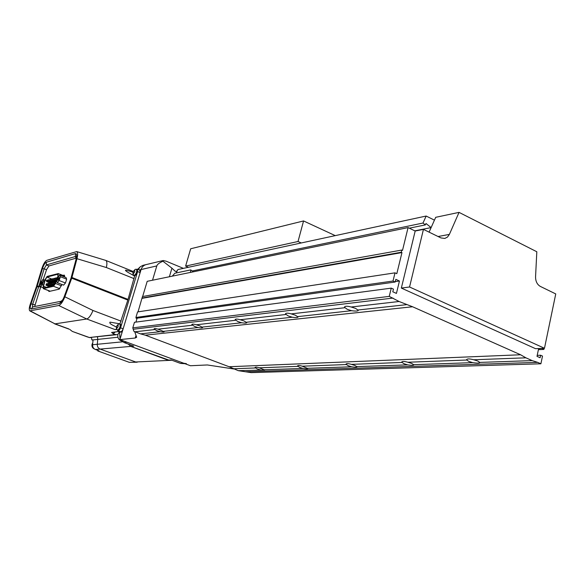 <?xml version="1.0" encoding="UTF-8"?>
<svg xmlns="http://www.w3.org/2000/svg" width="585" height="585" viewBox="0 0 585 585"><rect width="100%" height="100%" fill="white"/><g stroke="black" fill="none" stroke-linecap="round" stroke-linejoin="round"><path stroke-width="0.88" d="M152.524 280.222L156.802 265.919C157.321 264.332 159.361 262.775 162.937 261.239L163.208 260.53L145.928 264.639C143.537 265.356 141.921 266.994 141.073 269.546L119.881 339.6L190.447 365.735L207.339 364.96L233.751 368.967M163.208 260.53L166.133 261.188L183.419 268.361M134.652 331.607L136.678 337.245L135.23 338.013L119.881 339.6M169.394 276.749L171.931 268.179L162.937 261.239M177.138 271.001L175.339 271.389L171.931 268.179M438.085 236.523L449.382 234.402L447.488 237.071L444.841 238.446L440.966 237.927L423.438 229.379L415.182 231.024L401.339 288.076L535.538 348.682L544.474 348.265L555.75 293.926L540.306 286.394C537.154 284.529 535.567 281.327 535.56 276.8L536.818 251.755L459.042 212.377L435.708 217.313L429.09 232.135L431.123 227.587L414.816 230.848M449.382 234.402L459.042 212.377M423.438 229.379L409.558 286.994L401.339 288.076M544.474 348.265L409.558 286.994M160.129 331.717L156.824 330.7L154.082 328.909C154.396 328.368 155.727 328.456 158.052 329.165L164.188 331.739C163.91 332.119 162.564 332.104 160.129 331.717L140.532 333.867L145.336 335.176L229.108 366.736L238.278 370.671L251.206 372.623L540.898 363.79L542.5 356.082L540.642 355.241L537.213 355.38M260.405 369.91L257.29 368.959L255.038 367.519C255.345 366.956 256.764 367.051 259.294 367.811L264.712 370.027L238.278 370.671M198.11 327.549L194.593 326.459L191.814 324.587C192.151 323.936 193.635 324.002 196.26 324.777L199.807 325.874L202.622 327.512C202.344 327.966 200.838 327.98 198.11 327.549L163.705 331.322M303.067 368.448L299.761 367.438L297.524 365.961C297.838 365.289 299.425 365.362 302.277 366.203L307.871 368.528C307.615 368.945 306.014 368.923 303.067 368.448L264.427 369.771M241.7 322.766L237.949 321.596L235.155 319.644C235.506 318.84 237.181 318.876 240.172 319.739L243.967 320.916L246.79 322.642C246.504 323.198 244.808 323.242 241.7 322.766L202.191 327.095M351.702 366.788L348.192 365.698L345.969 364.199C346.298 363.38 348.09 363.431 351.344 364.36L354.883 365.457L357.121 366.802C356.872 367.314 355.066 367.307 351.702 366.788L307.637 368.294M292.266 317.216L288.229 315.951L285.443 313.933C285.802 312.931 287.718 312.916 291.176 313.882L295.257 315.161L298.065 316.975C297.787 317.662 295.856 317.743 292.266 317.216L246.417 322.247M407.672 364.872L403.921 363.702L401.741 362.203C402.063 361.194 404.111 361.208 407.877 362.239L411.664 363.424L413.844 364.806C413.61 365.428 411.555 365.449 407.672 364.872L356.938 366.605M351.6 310.701L347.256 309.326L344.499 307.264C344.843 305.992 347.066 305.904 351.154 307.001L355.556 308.39L358.312 310.277C358.071 311.154 355.834 311.293 351.6 310.701L297.765 316.609M472.753 362.642L468.731 361.376L466.625 359.899C466.925 358.649 469.294 358.605 473.733 359.768L477.799 361.047L479.89 362.459C479.7 363.226 477.323 363.292 472.753 362.642L413.727 364.66M154.506 329.574L135.062 331.805L140.532 333.867M255.287 367.965L233.283 368.791M192.202 325.245L158.052 329.165M297.728 366.371L259.294 367.811M415.182 231.024L408.081 227.587L147.208 281.319L142.645 296.515M235.492 320.28L196.26 324.777M346.13 364.557L302.277 366.203M285.714 314.511L240.172 319.739M401.844 362.466L351.344 364.36M344.697 307.739L291.176 313.882M466.669 360.031L407.877 362.239M408.081 227.587L402.502 250.402L401.785 250.058L401.252 252.245L401.968 252.581L396.82 273.67L395.007 272.844L393.003 281.034L395.182 282.021L395.833 279.359L399.453 281.012L396.433 293.414L392.791 291.783L393.449 289.122L391.263 288.134L389.244 296.383L399.087 301.494L412.6 306.767L520.591 354.766L525.893 357.815L473.733 359.768M520.591 354.766L229.108 366.736M525.893 357.815L532.189 360.609L479.846 362.4M532.189 360.609L537.681 362.364L245.89 371.738M537.681 362.364L540.898 363.79M540.642 355.241L540.116 357.742L537.008 356.353L538.639 348.536M542.068 348.375L538.595 348.748M542.024 348.587L543.882 349.428L538.397 349.684M543.882 349.428L544.116 348.28M431.123 227.587L425.982 223.499L425.353 224.896L423.006 223.031L426.151 216.04L177.906 269.546L176.107 272.968M426.151 216.04L434.443 220.15M423.006 223.031L192.289 270.972M425.353 224.896L409.317 228.179M401.785 250.058L142.462 296.551L138.038 311.856M401.252 252.245L142.016 298.036M401.968 252.581L142.104 298.335M395.007 272.844L137.577 311.929L135.91 317.479L136.188 318.313L395.182 282.021M393.003 281.034L135.91 317.479M399.453 281.012L395.284 281.597M137.102 318.181L135.932 322.101M391.263 288.134L134.462 322.298L132.788 327.871L133.79 331.19L135.062 331.805M389.244 296.383L132.788 327.871M393.018 298.065L133.292 329.245M399.087 301.494L351.154 307.001M406.297 304.697L358.1 309.991M412.6 306.767L145.336 335.176M172.261 276.157L174.864 273.224L190.513 269.941L190.922 270.029L190.337 272.434M94.514 349.04C92.423 348.155 91.611 346.539 92.079 344.185L92.774 342.883M97.856 350.386L97.695 350.905L98.997 350.795L95.413 349.501C93.439 348.623 92.496 347.037 92.584 344.748L93.081 339.907L97.775 339.402L97.476 336.865L97.775 339.402L97.278 344.287C97.19 346.598 98.141 348.199 100.13 349.084L135.683 361.983L169.453 360.367M93.081 339.907L91.808 339.827L93.037 340.28M97.695 350.905L129.336 362.349L137.095 362.21M91.494 337.538L91.808 339.827M117.892 337.231L97.775 339.402L97.278 344.287C97.19 346.598 98.141 348.199 100.13 349.084L135.683 361.983L169.599 360.36L130.769 346.4L128.283 344.104L130.769 346.4L133.775 346.137L123.976 342.51L126.967 342.218L183.763 363.256L186.396 363.643M95.413 349.501L130.769 346.4L167.975 360.133L171.142 359.95L180.524 363.417L184.992 363.709M117.885 334.554L89.359 337.53L115.479 334.554L113.029 333.64L111.603 332.441L119.494 331.41L120.027 339.124M143.237 265.276L145.928 264.639C143.537 265.356 141.921 266.994 141.073 269.546L122.206 331.922L119.23 332.273M120.473 339.819L123.976 342.51M142.872 265.363L140.122 266.877L138.272 269.568M129.336 362.349L137.234 362.195M64.584 276.998L64.306 275.147L62.924 275.389M136.451 269.297L137.351 269.195L137.621 271.572L120.568 327.819C119.654 329.962 118.77 330.956 117.914 330.81L117.512 330.181L118.346 330.437C120.466 328.587 121.19 326.518 120.525 324.229L120.444 324.2M134.097 275.396L134.974 275.645C137.044 273.787 137.782 271.769 137.182 269.59L137.08 269.553M71.714 278.204L64.862 296.8L92.993 310.489C90.989 315.366 88.905 318.203 86.748 318.993L58.771 305.516L29.798 310.869C28.957 309.882 29.118 307.644 30.296 304.149L36.314 286.921L36.994 286.752L38.698 286.855L32.731 303.966L32.497 306.935L61.206 301.238L59.502 303.461C61.067 302.818 62.602 300.617 64.116 296.866L70.917 278.394L71.714 278.204L127.837 300.076L119.881 323.988C120.547 326.276 119.823 328.346 117.702 330.196L117.431 330.152C115.654 327.892 116.159 325.801 118.952 323.878L120.525 324.229M58.771 305.516C60.825 304.653 62.858 301.75 64.862 296.8M59.502 303.461L31.122 309.055C29.974 309.012 29.937 307.293 31.005 303.9L36.994 286.752M34.8 306.547L35.158 304.865L31.005 303.9M133.095 272.186L126.718 270.299C123.208 269.546 128.02 272.486 129.585 273.261L134.608 276.061L128.049 299.388L127.457 299.498L72.745 278.16L72.05 278.336M127.34 299.878L127.457 299.498M116.415 329.062L115.172 329.626L116.598 329.45M134.089 275.389L134.331 275.915M116.393 327.139C114.397 325.699 108.81 324.024 109.98 322.138L120.1 323.856M105.556 260.34L105.9 260.464C107.055 261.495 107.201 263.85 106.331 267.52L76.971 258.702L71.933 277.502L71.136 277.7L71.143 278.343M118.009 330.839L120.488 331.768C121.344 331.922 122.228 330.927 123.15 328.792L140.151 272.595L139.756 270.168M69.82 329.472L72.313 331.417L89.512 337.567M30.42 310.979L54.983 323.856L29.959 310.949M76.971 258.702C77.937 254.87 77.849 252.501 76.715 251.587L46.858 260.318C45.038 261.276 43.37 264.04 41.849 268.603L36.526 286.27L37.206 286.102L42.5 268.515C43.67 265.012 44.935 262.928 46.303 262.255L75.377 253.619C76.745 253.532 77.001 255.338 76.138 259.038L71.136 277.7M37.747 286.796L36.526 286.27M128.049 299.388L71.933 277.502M115.172 329.626L86.748 318.993L54.99 323.856L68.935 328.975M86.448 336.594L72.313 331.417M76.123 259.104L75.458 256.479L46.376 264.932L44.189 268.661L38.91 286.204L40.621 287.228L40.753 286.847M43.21 279.571L46.581 269.59L48.957 265.948L76.24 258.124M39.239 286.701L38.698 286.855M35.158 304.865L40.621 287.228M61.206 301.238L62.909 299.557M48.365 290.577L48.986 291.491L59.078 289.18L61.959 284.493M38.91 286.204L37.206 286.102M42.5 268.515L46.581 269.59M120.568 327.819L123.15 328.792M137.621 271.572L140.151 272.595M115.435 331.892L113.029 333.64M115.479 334.554L116.846 334.671M38.12 286.818L39.349 286.372M72.62 278.555L72.745 278.16M46.712 284.339L46.741 283.579L46.083 284.493L46.061 285.261L46.712 284.339M48.08 284.003L48.102 283.242L47.422 284.924L48.08 284.003M49.447 283.666L49.476 282.899L48.818 283.82L48.789 284.595L49.447 283.666M50.829 283.33L50.858 282.555L50.164 284.252L50.829 283.33M52.219 282.986L52.248 282.211L51.575 283.14L51.553 283.915L52.219 282.986M53.623 282.643L53.644 281.868L52.95 283.571L53.623 282.643M55.027 282.292L55.048 281.517L54.354 283.228L55.027 282.292M56.957 278.255L56.979 277.524L56.321 279.14L56.957 278.255M55.546 278.614L55.568 277.882L54.91 279.498L55.546 278.614M54.142 278.972L54.164 278.241L53.506 279.857L54.142 278.972M52.738 279.323L52.767 278.599L52.131 279.484L52.109 280.208L52.738 279.323M51.356 279.681L51.378 278.957L50.749 279.835L50.727 280.559L51.356 279.681M49.974 280.032L49.996 279.308L49.352 280.902L49.974 280.032M48.599 280.376L48.628 279.659L48.007 280.529L47.977 281.253L48.599 280.376M47.239 280.727L47.268 280.01L46.646 280.873L46.624 281.597L47.239 280.727M57.922 276.383L57.783 274.233L46.888 277.1L45.155 280.047L43.524 286.27L43.561 287.981L53.74 285.604L55.261 283.411L57.922 276.383M45.03 279.71L43.239 286.445L43.297 288.646L53.52 286.284L55.473 283.469L57.995 276.851L58.266 273.575L47.1 276.434L45.03 279.71M121.431 340.916C118.506 339.783 117.344 337.574 117.958 334.284L119.281 332.104M137.738 269.349L139.53 267.484M41.242 283.264L41.184 284.617L42.332 282.994L42.391 281.648L41.242 283.264M40.599 286.789L42.354 284.668L43.539 281.005L42.968 279.476L41.213 281.641L40.036 285.29L40.599 286.789L43.034 287.71M42.354 284.668L43.582 285.144M43.539 281.005L44.57 281.4M42.968 279.476L44.877 280.215M57.952 279.06L57.915 280.449L59.129 278.76L59.173 277.37L57.952 279.06M56.686 281.114L57.323 282.701L59.158 280.544L60.379 276.742L59.758 275.118L57.9 277.334L56.686 281.114M57.323 282.701L63.619 285.129L65.461 282.979L66.668 279.191L66.032 277.561L59.758 275.118M59.158 280.544L65.461 282.979M60.379 276.742L66.668 279.191M207.872 263.089L210.439 262.533M227.916 258.767L230.651 258.175M249.349 254.146L252.281 253.517M272.31 249.195L275.462 248.523M188.465 267.272L185.613 266.087L190.681 248.771L303.556 220.947L335.263 235.631M185.613 266.087L298.028 241.503L303.556 220.947M298.028 241.503L301.26 242.958M156.802 265.919L139.259 269.963M135.23 338.013L136.027 335.359M190.571 271.996L191.01 272.296M92.584 344.748L122.565 341.808M180.524 363.417L183.763 363.256M64.474 275.308L63.977 275.118M136.546 269.334C137.146 271.513 136.415 273.531 134.345 275.396L133.994 275.352C132.195 273.583 132.663 271.55 135.413 269.246L137.182 269.59M133.49 273.524C134.799 272.179 135.142 271.045 134.521 270.138C133.212 271.491 132.868 272.617 133.49 273.524M116.839 328.324C118.141 327.044 118.492 325.882 117.892 324.851C116.59 326.13 116.239 327.286 116.839 328.324M92.993 310.489L121.139 321.158M134.045 278.628L106.331 267.52M75.377 253.619L75.458 256.479L76.013 256.698M46.303 262.255L46.376 264.932L48.957 265.948M32.745 306.964L31.122 309.055M118.302 331.549L119.333 331.936M43.524 288.668L50.215 291.213M53.52 286.284L59.794 288.69M55.473 283.469L61.469 285.772M46.383 287.367L43.524 286.27M46.734 280.646L45.155 280.047M52.255 279.169L46.888 277.1M401.741 362.203L401.829 361.83M344.499 307.264L344.631 306.752M466.625 359.899L466.742 359.395M190.922 270.029L193.467 271.791M169.599 360.36L171.895 360.228M105.9 260.464L133.321 271.535M54.602 323.849L69.125 329.172M105.805 260.413L76.715 251.587M137.351 269.195L139.873 270.211M129.585 273.261L132.225 274.745M90.573 337.647L89.454 337.567M86.529 336.646L89.425 337.56M46.741 283.579L47.546 283.886M48.102 283.242L48.921 283.549M49.476 282.899L50.295 283.213M50.858 282.555L51.677 282.869M52.248 282.211L53.074 282.533M53.644 281.868L54.478 282.189M55.048 281.517L55.86 281.831M56.979 277.524L57.432 277.7M55.568 277.882L56.416 278.211M54.164 278.241L55.005 278.57M52.767 278.599L53.601 278.921M51.378 278.957L52.211 279.279M49.996 279.308L50.822 279.63M48.628 279.659L49.447 279.974M47.268 280.01L48.08 280.325M43.356 288.668L50.105 291.235M58.266 273.575L64.65 276.061M46.639 281.597L50.376 283.038M47.999 281.253L51.758 282.701M49.367 280.91L53.147 282.365M50.741 280.566L54.551 282.029M52.131 280.215L55.919 281.677M53.52 279.864L56.218 280.902M54.924 279.506L56.511 280.12M56.336 279.147L56.811 279.33M54.376 283.235L55.202 283.557M52.972 283.579L54.851 284.303M51.575 283.922L54.412 285.012M50.186 284.259L53.703 285.612M48.811 284.602L52.314 285.941M47.436 284.932L50.939 286.27M46.076 285.268L49.564 286.599"/></g></svg>
